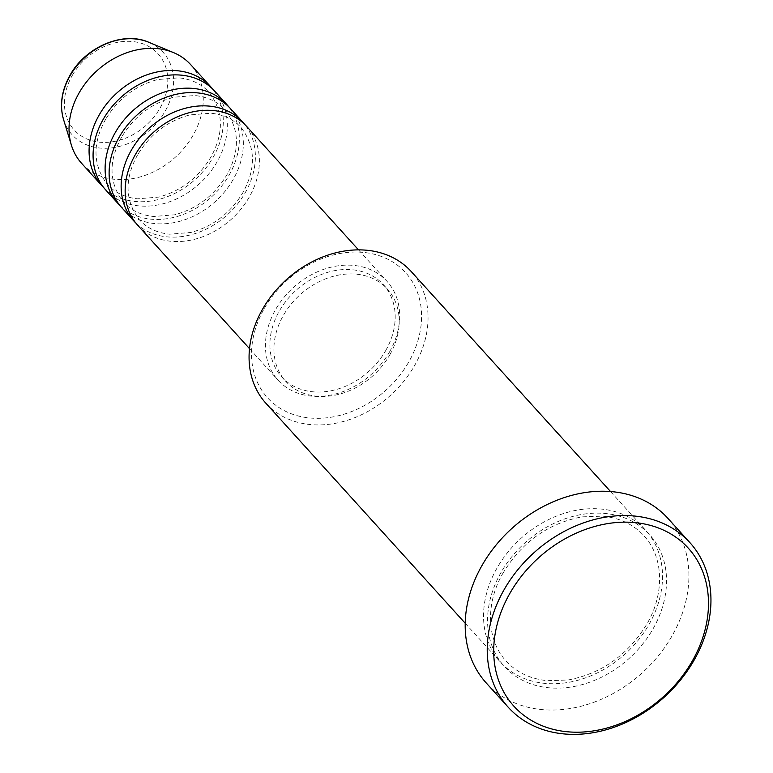 <?xml version="1.0" encoding="UTF-8"?>
<svg xmlns="http://www.w3.org/2000/svg" width="773" height="773" viewBox="0 0 773 773"><rect width="100%" height="100%" fill="white"/><g stroke="black" fill="none" stroke-linecap="round" stroke-linejoin="round"><path stroke-width="0.58" stroke-dasharray="3.87 2.9" d="M137.758 225.301A73.551 58.352 137.8 0 0 249.186 197.192A73.551 58.352 137.8 0 0 246.771 126.54M135.826 223.03A73.551 58.352 137.8 0 0 245.186 192.767A73.551 58.352 137.8 0 0 244.693 124.395M121.719 207.608A73.551 58.352 137.8 0 0 233.156 179.491A73.551 58.352 137.8 0 0 230.731 108.848M119.786 205.328A73.551 58.352 137.8 0 0 229.146 175.075A73.551 58.352 137.8 0 0 228.653 106.693M105.688 189.907A73.551 58.352 137.8 0 0 217.126 161.799A73.551 58.352 137.8 0 0 214.701 91.146M103.756 187.636A73.551 58.352 137.8 0 0 213.116 157.373A73.551 58.352 137.8 0 0 212.623 89.001M264.443 308.243A93.156 73.908 -42.2 0 1 381.601 256.53A93.156 73.908 -42.2 0 1 408.666 362.131A93.156 73.908 -42.2 0 1 291.508 413.845A93.156 73.908 -42.2 0 1 264.443 308.243M265.883 403.245A98.065 77.802 137.8 0 0 414.463 365.764A98.065 77.802 137.8 0 0 411.236 271.555M497.136 567.846A98.065 77.802 137.8 0 0 500.363 662.055A98.065 77.802 137.8 0 0 648.943 624.574A98.065 77.802 137.8 0 0 645.716 530.365A98.065 77.802 137.8 0 0 497.136 567.846M389.476 352.034A73.551 58.352 137.8 0 0 387.051 281.382A73.551 58.352 137.8 0 0 275.623 309.49A73.551 58.352 137.8 0 0 278.038 380.142A73.551 58.352 137.8 0 0 389.476 352.034M385.679 350.613A68.642 54.458 137.8 0 0 383.418 284.677A68.642 54.458 137.8 0 0 279.411 310.91A68.642 54.458 137.8 0 0 281.672 376.857A68.642 54.458 137.8 0 0 385.679 350.613M389.689 355.039A68.642 54.458 137.8 0 0 387.428 289.102A68.642 54.458 137.8 0 0 283.42 315.336A68.642 54.458 137.8 0 0 285.681 381.282A68.642 54.458 137.8 0 0 389.689 355.039M486.207 682.936A122.578 97.253 137.8 0 0 671.93 636.082A122.578 97.253 137.8 0 0 667.891 518.335M81.638 163.364A73.551 58.352 137.8 0 0 193.076 135.256A73.551 58.352 137.8 0 0 190.651 64.603M72.256 75.483A56.651 44.94 -42.2 0 1 143.498 44.032A56.651 44.94 -42.2 0 1 159.953 108.249A56.651 44.94 -42.2 0 1 88.711 139.691A56.651 44.94 -42.2 0 1 72.256 75.483M63.55 119.515A61.386 48.699 137.8 0 0 109.447 148.097A61.386 48.699 137.8 0 0 165.103 111.254A61.386 48.699 137.8 0 0 148.803 42.283M501.146 572.271A98.065 77.802 137.8 0 0 529.631 683.429A98.065 77.802 137.8 0 0 652.953 628.99A98.065 77.802 137.8 0 0 624.468 517.842A98.065 77.802 137.8 0 0 501.146 572.271M137.584 154.88C124.318 179.046 124.917 200.69 139.382 219.803C146.976 228.074 157.045 232.876 169.596 234.19L190.747 232.489C213.087 226.421 230.48 213.106 242.935 192.545C256.192 168.369 255.592 146.725 241.128 127.622C233.533 119.342 223.465 114.539 210.913 113.225L189.762 114.926C167.432 120.994 150.039 134.318 137.584 154.88M121.554 137.179C108.288 161.354 108.887 182.988 123.351 202.101C130.946 210.382 141.015 215.174 153.566 216.498L174.717 214.797C197.047 208.72 214.45 195.405 226.895 174.843C240.161 150.677 239.562 129.033 225.098 109.921C217.503 101.64 207.435 96.847 194.883 95.533L173.732 97.224C151.392 103.302 134 116.617 121.554 137.179M105.515 119.486C92.258 143.652 92.857 165.296 107.321 184.409C114.916 192.69 124.984 197.482 137.536 198.796L158.687 197.105C181.017 191.028 198.41 177.713 210.865 157.151C224.131 132.975 223.523 111.341 209.068 92.229C201.473 83.948 191.395 79.155 178.843 77.831L157.692 79.532C135.362 85.61 117.969 98.925 105.515 119.486M503.387 572.503C486.12 601.384 485.454 638.527 506.006 660.973C516.451 672.336 530.23 678.907 547.352 680.694L568.087 679.989C601.587 673.631 627.792 655.089 646.692 624.342C663.959 595.452 664.635 558.319 644.083 535.873C633.638 524.509 619.859 517.939 602.737 516.151L582.001 516.857C548.492 523.205 522.297 541.757 503.387 572.503M358.517 249.882L387.051 281.382M383.418 284.677L387.428 289.102M610.544 491.551L645.716 530.365M465.191 623.231L500.363 662.055M281.672 376.857L285.681 381.282M249.505 348.642L278.038 380.142"/><path stroke-width="1.16" d="M358.517 249.882L246.771 126.54A73.551 58.352 137.8 0 0 135.333 154.648A73.551 58.352 137.8 0 0 137.758 225.301L249.505 348.642M244.693 124.395A73.551 58.352 137.8 0 0 242.761 122.115A73.551 58.352 137.8 0 0 131.323 150.223A73.551 58.352 137.8 0 0 133.748 220.875A73.551 58.352 137.8 0 0 135.826 223.03M242.761 122.115L230.731 108.848A73.551 58.352 137.8 0 0 119.303 136.956A73.551 58.352 137.8 0 0 121.719 207.608L133.748 220.875M228.653 106.693A73.551 58.352 137.8 0 0 226.721 104.423A73.551 58.352 137.8 0 0 115.293 132.531A73.551 58.352 137.8 0 0 117.718 203.183A73.551 58.352 137.8 0 0 119.786 205.328M226.721 104.423L214.701 91.146A73.551 58.352 137.8 0 0 103.263 119.255A73.551 58.352 137.8 0 0 105.688 189.907L117.718 203.183M212.623 89.001A73.551 58.352 137.8 0 0 210.691 86.721A73.551 58.352 137.8 0 0 99.263 114.839A73.551 58.352 137.8 0 0 101.678 185.481A73.551 58.352 137.8 0 0 103.756 187.636M610.544 491.551L411.236 271.555A98.065 77.802 137.8 0 0 262.656 309.045A98.065 77.802 137.8 0 0 265.883 403.245L465.191 623.231M692.183 661.215A117.68 93.359 137.8 0 0 657.997 527.824A117.68 93.359 137.8 0 0 510.006 593.142A117.68 93.359 137.8 0 0 544.192 726.533A117.68 93.359 137.8 0 0 692.183 661.215M504.209 589.519A122.578 97.253 -42.2 0 1 689.931 542.665A122.578 97.253 -42.2 0 1 693.97 660.413A122.578 97.253 -42.2 0 1 508.248 707.266A122.578 97.253 -42.2 0 1 504.209 589.519M689.931 542.665L667.891 518.335A122.578 97.253 137.8 0 0 482.168 565.189A122.578 97.253 137.8 0 0 486.207 682.936L508.248 707.266M210.691 86.721L190.651 64.603A73.551 58.352 137.8 0 0 173.538 52.612A73.551 58.352 137.8 0 0 79.213 92.712A73.551 58.352 137.8 0 0 71.396 145.16A73.551 58.352 137.8 0 0 81.638 163.364L101.678 185.481M63.55 119.515C59.463 105.08 61.618 90.325 70.005 75.261C85.465 46.902 123.255 30.775 148.803 42.283A61.386 48.699 137.8 0 0 70.082 75.754A61.386 48.699 137.8 0 0 63.55 119.515L71.396 145.16M148.803 42.283L173.538 52.612"/></g></svg>
